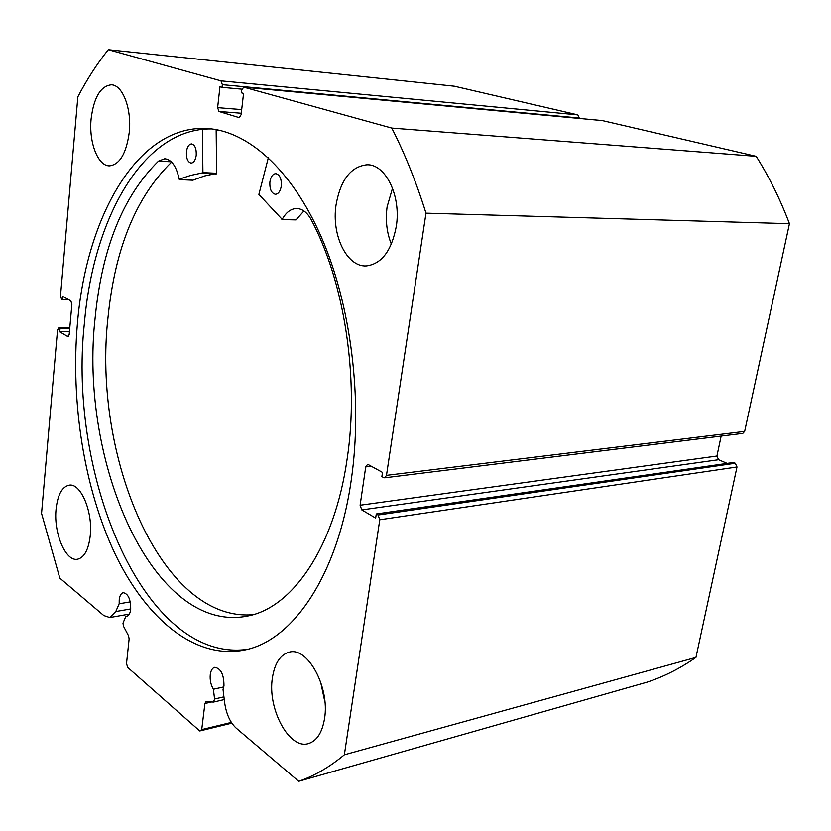 <?xml version="1.0" encoding="UTF-8"?>
<svg xmlns="http://www.w3.org/2000/svg" width="831" height="831" viewBox="0 0 831 831"><rect width="100%" height="100%" fill="white"/><g stroke="black" fill="none" stroke-linecap="round" stroke-linejoin="round"><path stroke-width="1.25" d="M216.164 130.581L219.519 130.28M130.28 601.883L119.176 603.773L119.217 599.795C119.737 595.64 121.066 593.272 123.217 592.68C128.223 593.739 130.716 599.255 130.716 609.237C130.187 613.361 128.867 615.709 126.748 616.301L125.824 616.332L122.978 623.208L123.528 626.273L128.566 635.829L129.127 638.914L126.52 663.522L127.642 667.366L199.772 730.958L201.725 729.608L204.914 703.504L205.932 701.79L213.546 702.05L214.575 698.996L223.934 696.845M344.356 754.797L379.777 519.759L378.063 515.002L735.31 463.251L737.004 466.98L695.942 657.414L344.356 754.797C329.523 767.117 314.305 775.946 298.703 781.296L236.181 728.122C230.104 722.461 226.261 713.943 224.63 702.569L223.04 689.533L223.965 685.866C223.954 674.523 220.859 668.342 214.668 667.324C212.331 668.031 210.866 670.461 210.274 674.616C209.786 679.976 210.825 684.848 213.39 689.231L214.575 698.996M223.799 686.905L213.39 689.231M211.687 128.93C143.296 127.725 93.186 218.615 84.409 323.207C67.384 477.482 145.342 663.844 247.472 649.323M77.439 323.415C70.51 402.588 84.211 488.836 115.26 554.319C146.412 619.157 195.555 660.51 245.457 649.821C292.886 640.171 337.843 575.447 351.326 479.529C362.929 399.41 350.983 304.935 321.15 236.658C291.172 168.381 246.703 130.155 205.953 128.462C136.928 125.616 86.164 217.514 77.439 323.415M129.262 132.316C131.838 108.809 122.604 84.814 111.312 84.814C100.572 86.06 93.841 97.424 91.119 118.885C88.73 142.226 97.881 166.117 109.484 165.857C119.768 164.6 126.354 153.423 129.262 132.316M396.294 226.396C401.269 196.168 385.781 164.237 367.177 164.756C350.859 166.439 340.471 179.901 336.015 205.164C331.424 235.266 346.911 267.229 366.326 265.93C381.595 264.009 391.578 250.827 396.294 226.396M392.533 188.149L387.111 206.794C385.335 220.236 386.747 232.701 391.37 244.189M90.236 535.777C93.041 511.636 80.586 482.572 69.035 485.19C61.982 486.883 57.661 494.85 56.072 509.112C53.464 532.931 65.67 562.016 77.595 559.211C84.336 557.508 88.553 549.696 90.236 535.777M324.537 718.628C330.021 687.092 307.345 646.051 288.928 652.242C280.12 654.901 274.614 663.47 272.391 677.94C267.27 708.905 289.5 750.258 308.748 743.485C316.964 740.733 322.22 732.443 324.537 718.628M361.786 509.902L360.114 505.227L716.935 456.032L718.586 459.72L361.786 509.902L375.654 518.077L376.277 513.963L378.063 515.002M371.312 466.253L365.733 466.908L360.114 505.227M365.733 466.908L367.489 464.477L368.434 464.674L382.499 472.413L381.876 476.599L383.683 477.596L384.691 477.804L386.477 475.353L425.991 213.172C416.289 182.145 404.894 153.787 391.785 128.088L243.701 87.162L241.696 90.091L241.374 92.802L243.566 93.425L241.094 114.73L239.338 117.587M241.27 113.255L218.989 111.489L238.892 117.555M218.989 111.489L217.618 107.656L241.696 109.609M222.355 84.679L220.973 80.856L577.825 114.896L579.238 118.033L222.355 84.679L222.054 87.348L219.955 86.756L217.618 107.656M220.973 80.856L108.29 49.704C97.061 63.748 86.923 79.454 77.865 96.822L60.518 295.774L61.546 299.16L62.554 299.711L62.834 296.48L70.853 300.895L71.892 304.323L69.191 334.561L67.675 336.493L68.412 336.472M69.804 327.694L59.022 328.037L60.019 328.619L59.739 331.818L67.675 336.493M59.022 328.037L57.536 329.959L41.55 513.381L59.822 578.137L103.823 615.563L109.785 617.547L115.779 611.543L119.176 603.773M577.825 114.896L454.37 86.216L108.29 49.704M601.997 120.568L243.909 87.203M386.477 475.353L744.669 431.393L789.45 223.684C780.195 199.263 769.122 176.816 756.21 156.342L602.382 120.599M744.669 431.393L742.8 433.387L384.691 477.804M716.935 456.032L721.152 436.067M727.167 463.386L718.586 459.72M735.31 463.251L733.493 462.472L376.277 513.963M695.942 657.414C680.194 668.373 663.969 676.6 647.276 682.106L298.703 781.296M756.21 156.342L391.785 128.088M425.991 213.172L789.45 223.684M320.579 681.732L324.921 702.091M231.839 723.147L199.772 730.958M201.725 729.608L231.35 722.399M68.506 299.607L62.554 299.711M69.461 331.486L59.739 331.818M69.752 328.307L60.019 328.619M241.873 89.177L222.054 87.348M218.958 130.155L216.164 130.415M127.507 616.031L125.824 616.332M202.421 129.314L202.92 172.775L190.86 175.362L179.143 179.216C176.494 166.439 171.695 159.614 164.746 158.752L158.492 161.131C123.248 195.732 102.161 247.7 95.233 317.026C78.446 461.766 153.361 635.3 247.794 616C292.325 607.731 334.519 547.629 347.129 459.013C359.449 378.375 344.408 281.418 310.867 219.052C306.888 212.196 302.131 208.674 296.594 208.519C290.881 208.706 286.072 212.321 282.176 219.374L258.877 194.444L268.351 157.713M216.153 129.594L216.631 173.409L204.488 175.975L192.917 180.192M186.435 151.761C187.183 146.827 188.886 144.21 191.556 143.919C194.953 144.874 196.511 148.666 196.23 155.304C195.472 160.206 193.779 162.814 191.14 163.115C187.723 162.17 186.154 158.389 186.435 151.761M269.898 181.927C270.771 176.733 272.724 173.97 275.778 173.637C279.808 174.666 281.647 178.8 281.283 186.04C280.4 191.203 278.447 193.955 275.435 194.298C271.384 193.28 269.535 189.167 269.898 181.927M171.612 162.118C136.294 196.5 115.125 248.022 108.092 316.684C91.898 456.022 161.162 622.461 252.936 614.701M303.928 210.981L295.971 219.914L282.125 219.457M158.492 161.141L171.29 161.806M737.004 466.98L379.777 519.759M211.469 701.998L204.914 703.504M130.737 608.936L115.779 611.543M202.93 172.619L216.631 173.264M282.176 219.374L296.252 219.696M179.527 179.621L193.093 180.192M202.598 173.295L216.299 173.928M368.247 164.818L367.177 164.756M289.552 652.106L288.928 652.242M602.153 120.568L243.701 87.162M58.648 327.944L69.814 327.58M205.953 128.462L209.879 128.732M129.335 614.099L109.785 617.547M224.266 699.577L213.546 702.05M281.896 219.592L295.971 219.914M296.594 208.519L297.207 208.539M179.444 179.641L193.01 180.213"/></g></svg>
